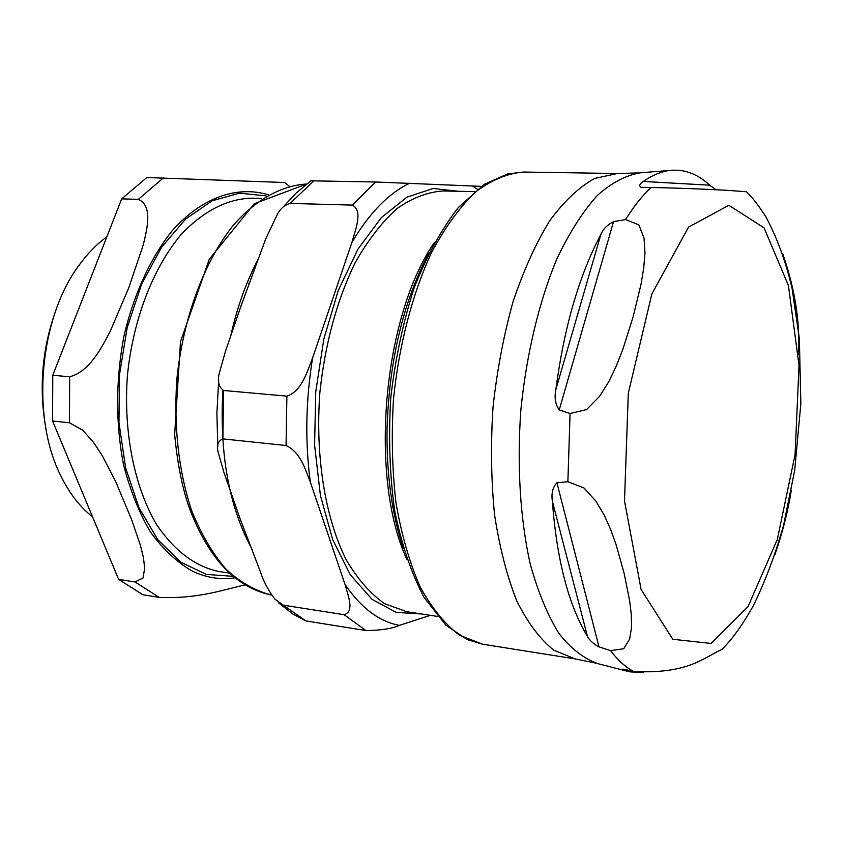 <?xml version="1.0" encoding="UTF-8"?>
<svg xmlns="http://www.w3.org/2000/svg" width="843" height="843" viewBox="0 0 843 843"><rect width="100%" height="100%" fill="white"/><g stroke="black" fill="none" stroke-linecap="round" stroke-linejoin="round"><path stroke-width="1.26" d="M56.766 307.821C42.034 347.558 38.504 388.275 46.154 429.951M69.442 422.775L82.614 430.078L93.51 442.385L101.908 455.051L115.807 481.827L131.782 520.047L140.454 545.442L143.415 557.423L144.69 568.298L143.004 577.982L134.975 581.944L118.631 579.383L52.582 421.005L69.442 422.775L69.684 376.779L52.772 375.272L121.666 198.885L138.378 199.338C152.615 205.776 147.599 227.325 143.205 245.071L128.758 287.853L110.264 331.173C100.928 349.234 88.958 371.805 69.684 376.779M118.631 579.383L142.941 594.768L159.137 597.36C198.084 599.162 223.901 589.499 244.934 584.958M284.639 182.509L146.83 177.525L121.666 198.885M52.772 375.272L52.582 421.005M106.84 236.851C96.903 243.996 87.735 253.332 79.337 264.871C39.242 317.748 30.611 417.159 60.981 476.158C69.558 493.555 80.074 507.096 92.53 516.801M406.79 559.257C368.907 477.391 382.87 316.757 434.293 242.636M265.682 238.99L277.642 213.743C280.761 208.274 284.913 204.838 290.097 203.426L352.385 205.102C363.291 210.95 355.388 229.718 351.952 242.32L312.584 357.98C307.263 371.036 301.952 391.321 286.894 396.126L223.553 390.488C218.527 386.779 217.167 380.783 219.486 372.511L225.45 351.352L240.645 306.989L265.682 238.99M481.353 186.366L375.588 181.993L310.919 180.813L296.272 192.942L282.447 207.715M310.319 482.07L345.019 584.399C347.927 595.284 354.924 611.87 344.092 614.684L283.29 605.169L274.85 599.141C268.2 590.248 263.406 581.196 260.466 571.975L240.107 518.761L223.806 472.048L218.316 452.712C216.366 445.557 217.894 440.952 222.9 438.887L286.051 445.515C300.877 452.269 305.482 470.246 310.319 482.07C304.966 441.858 305.724 400.499 312.584 357.98M278.696 602.882L292.405 613.767L305.872 620.912L365.957 630.553C380.973 630.374 392.132 628.646 399.445 625.358L430.383 615.327M429.045 252.647C403.439 301.183 389.455 359.413 387.085 427.359C386.315 473.186 391.732 513.566 403.344 548.498M613.556 221.635L625.58 219.57L638.825 224.807L644.041 238.095L644.99 252.658L643.704 268.285L640.954 284.576L633.167 316.652L622.956 349.002L616.475 365.62L608.846 381.616L599.489 396.452L586.496 409.614L570.079 413.513L559.225 409.93C555.337 404.408 554.22 397.601 555.864 389.487C564.136 327.189 579.162 275.44 600.933 234.249C603.145 229.022 607.35 224.818 613.556 221.635L559.225 409.93M556.928 482.776L567.876 481.722L583.904 487.918L595.948 501.227L604.273 515.242L610.796 529.857L616.117 544.736L624.083 573.156L629.647 600.722L631.281 614.442L631.533 627.329L629.679 638.941L623.757 648.731L610.564 650.638L599.015 646.887C593.166 643.694 589.31 640.185 587.445 636.349C568.519 605.053 556.823 559.994 552.355 501.185C551.217 493.313 552.745 487.18 556.928 482.776L599.015 646.887M643.357 672.651L629.658 671.839L622.324 669.237L623.957 669.226L633.62 671.471C688.446 674.337 703.979 657.319 721.861 649.51L728.658 642.229M775.012 554.346C782.515 532.65 787.963 511.237 791.356 490.131M798.49 354.608C800.239 322.679 795.012 289.138 782.789 254.017M746.361 191.73L726.403 190.265C710.828 189.549 693.673 188.442 651.112 187.473L640.891 187.304C638.836 185.723 639.668 183.774 643.399 181.456C653.515 174.364 663.462 170.602 673.23 170.181L678.225 170.244C689.532 171.161 700.017 176.145 709.69 185.186L716.118 189.759M163.416 177.852L138.378 199.338M134.975 581.944L159.137 597.36M268.042 194.691C236.851 185.407 201.719 197.462 172.056 230.919C150.507 257.874 133.584 294.607 123.837 336.61C115.712 380.383 115.565 422.891 123.405 464.145C129.97 489.909 138.99 512.544 150.454 532.049C163.047 549.309 177.019 562.334 192.352 571.111C206.229 577.708 220.36 579.942 234.754 577.824M265.977 195.861L239.412 193.152L212.099 200.834L185.576 219.075L161.529 247.315L141.582 284.196L127.209 327.611L119.474 374.798L118.958 422.606L125.628 467.854L138.916 507.623L157.736 539.583L180.708 562.123L206.293 574.399L232.931 576.317M261.773 198.432L251.846 198.179C227.568 198.769 204.248 210.592 181.898 233.659C153.521 266.746 133.068 319.002 127.419 375.483C123.236 432.101 134.385 487.096 156.619 524.588C174.659 551.164 195.587 566.823 219.401 571.586L229.233 573.05M437.528 616.423L406.6 611.702L384.608 603.662C370.488 593.809 357.759 579.299 346.399 560.152C325.24 518.361 315.05 456.348 319.897 392.206C325.198 343.291 336.958 300.108 355.177 262.668C367.948 240.192 381.89 222.162 397 208.59C412.406 197.82 427.801 191.951 443.155 190.961L474.43 191.635M290.097 203.426L313.881 180.781M375.588 181.993L352.385 205.102M351.952 242.32C369.466 212.879 388.728 193.173 409.74 183.194M399.445 625.358C379.266 621.649 361.12 608.003 345.019 584.399M472.375 185.934L477.412 189.264M458.276 191.287L433.07 188.484L406.937 197.178L381.352 217.61L357.906 249.201L338.243 290.487L323.828 339.076L315.735 391.847L314.597 445.22L320.435 495.568L332.679 539.625L350.319 574.789L372.005 599.32L396.242 612.397L421.553 613.978M305.872 620.912L283.29 605.169M344.092 614.684L365.957 630.553M222.9 438.887L223.553 390.488M286.894 396.126L286.051 445.515M258.906 257.926C246.377 281.235 236.841 307.874 230.297 337.811M222.879 390.362C219.391 454.251 229.148 507.286 252.141 549.446M271.773 595.116C255.65 591.069 240.392 582.418 225.998 569.183C212.425 553.377 200.876 533.608 191.361 509.91C178.705 471.047 173.827 427.938 176.724 380.593C182.72 318.833 204.111 261.488 233.701 224.765C256.472 199.19 281.804 185.46 306.61 184.037L254.333 203.69L209.296 259.212L180.486 341.71L174.659 434.535C177.42 463.903 182.404 488.655 189.612 508.793C208.874 559.067 236.251 587.845 271.773 595.116M600.933 234.249L555.864 389.487M552.355 501.185L587.445 636.349M625.928 670.838L627.635 670.08M567.876 481.722L570.079 413.513M633.62 671.471C625.506 667.129 617.814 660.185 610.564 650.638M728.826 205.292L764.053 227.81L788.426 285.492L799.027 365.577L795.075 454.619L777.351 539.341L748.068 606.57L711.176 643.451L672.809 639.279L641.123 589.552L624.494 500.953L628.298 393.249L651.871 293.901L688.552 227.125L728.826 205.292M625.58 219.57C633.81 206.314 642.313 195.608 651.112 187.473M709.69 185.186L643.399 181.456M482.596 644.2L459.804 635.38C445.167 624.494 431.974 608.383 420.236 587.044C409.645 562.924 401.563 534.915 395.999 503.018C392.121 469.498 391.3 434.693 393.533 398.602C399.076 344.661 412.417 293.775 431.416 252.795C444.935 227.526 459.625 207.262 475.484 192.014C491.617 179.917 507.665 173.258 523.619 172.046L507.507 173.974L484.398 184.311L458.434 207.41C441.679 228.885 426.948 255.629 414.229 287.653C403.102 322.089 395.283 358.833 390.762 397.885C388.402 437.138 389.698 474.725 394.64 510.626C401.574 544.441 411.416 573.43 424.166 597.582L445.968 625.243L467.159 639.563L482.596 644.2L575.126 658.899L553.735 650.164C540.036 639.173 527.729 622.787 516.812 600.985C507.001 576.296 499.583 547.56 494.567 514.778C491.142 480.299 490.626 444.451 493.007 407.243C497.075 370.182 503.766 334.966 513.081 301.594C523.682 270.171 535.937 243.142 549.868 220.508C564.378 200.929 579.331 186.904 594.715 178.442L617.287 173.521L523.619 172.046M626.749 671.091L598.562 663.831C584.557 659.205 571.406 649.163 559.109 633.704C547.581 615.179 537.939 591.881 530.173 563.83C520.173 518.919 516.833 465.167 520.89 409.666C526.464 354.302 539.025 301.931 556.622 259.423C569.109 233.121 582.629 211.846 597.171 195.576C611.944 182.467 626.634 174.849 641.228 172.71L670.238 170.412M289.328 186.24L284.523 182.425M217.821 446.484L216.883 413.418L218.706 379.908M249.37 282.563L248.801 283.975M240.624 306.989L240.192 308.38M239.117 515.884L240.097 518.772M721.861 649.5C731.724 639.848 741.988 625.685 752.641 607.002C764.791 582.629 775.128 555.242 783.674 524.841L794.686 470.373L800.85 403.713L799.354 338.507L792.051 288.116C785.613 261.182 776.898 237.42 765.887 216.809C758.257 204.933 751.65 196.493 746.076 191.456M595.79 663.125L575.126 658.899M638.383 172.931L617.287 173.521"/></g></svg>
